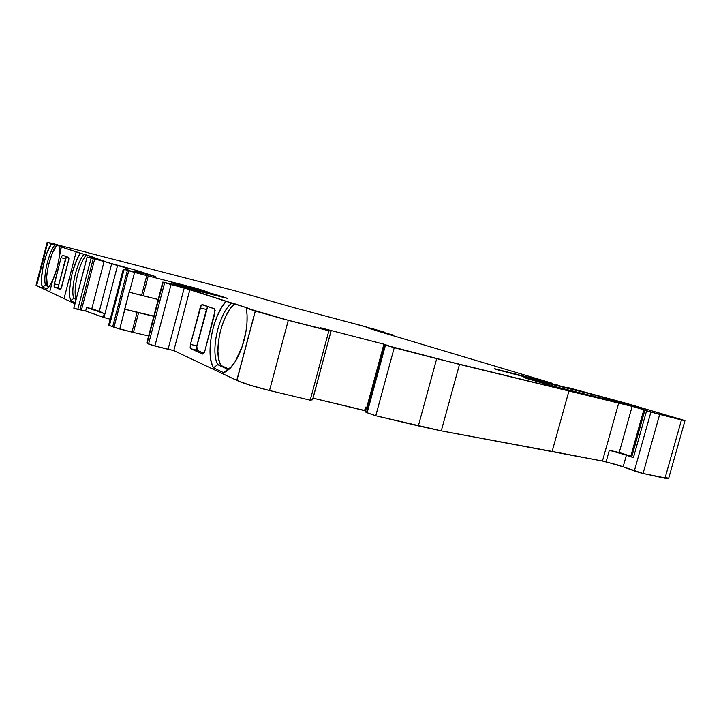 <?xml version="1.0" encoding="UTF-8"?>
<svg xmlns="http://www.w3.org/2000/svg" width="721" height="721" viewBox="0 0 721 721"><rect width="100%" height="100%" fill="white"/><g stroke="black" fill="none" stroke-linecap="round" stroke-linejoin="round"><path stroke-width="1.08" d="M591.806 395.991L592.256 394.378L529.52 378.705L529.358 379.282L529.52 378.705C522.842 377.065 522.292 377.101 527.871 378.831L563.777 389.151L612.805 401.11L563.777 389.151L524.005 377.498L592.256 394.378L591.806 395.991L592.256 394.378L594.041 394.829L593.599 396.424L594.041 394.829L598.547 395.982L644.042 408.888L546.842 384.572L525.708 377.795L592.256 394.378L640.419 408.086C645.07 409.24 645.187 409.14 640.771 407.807L640.672 408.149M376.894 330.831L551.349 382.986L552.115 383.239L550.781 383.419L552.106 383.248L550.781 383.419M231.306 366.998L227.683 369.242L217.76 364.682L213.353 367.818L223.78 372.73L231.306 366.998L227.683 369.242L217.76 364.682C210.108 351.235 218.805 313.031 231.756 303.045L249.538 308.678L246.249 308.065C247.916 317.339 247.186 328.118 244.049 340.402C240.67 352.587 236.082 361.834 230.278 368.134L223.78 372.73L227.683 369.242L217.76 364.682L220.788 365.358L228.476 368.882M76.056 299.476L73.821 298.449C70.307 289.734 76.723 262.12 84.069 254.315L93.919 257.397L90.684 256.667L90.756 257.785L90.684 256.667L104.752 261.317L91.423 257.956L104.752 261.317L90.684 256.667L90.756 257.785M384.708 344.863L367.313 409.005L366.574 412.52L367.151 412.763L385.483 345.125L388.871 345.882L383.914 344.178L388.871 345.882L383.914 344.178L366.764 407.437L383.914 344.178L320.485 327.776L383.914 344.178L366.764 407.437L367.629 407.87L365.52 407.14L367.629 407.87M123.706 269.23L108.637 325.144L109.448 325.513L124.12 269.357L109.042 325.351L112.683 326.712L127.419 270.348L123.706 269.23L131.474 271.204L123.282 269.086L109.448 325.513L124.12 269.357L123.273 269.077L141.613 273.8L131.474 271.204L141.613 273.8L134.854 271.267L155.312 276.504L145.047 273.872L155.312 276.504L137.495 270.681L137.197 271.826L137.495 270.681L155.312 276.504L137.495 270.681L137.197 271.826M91.81 308.705L104.284 313.608L86.583 307.47L91.81 308.705L86.583 307.47L85.655 311.039L81.437 310.048L94.721 258.965L104.13 261.39L91.81 308.705L99.291 311.301L111.719 263.616L104.13 261.39L91.81 308.705L86.583 307.47L85.655 311.039L103.968 317.537L117.541 265.544L104.13 261.39L91.81 308.705L99.291 311.301L111.719 263.616L94.721 258.965L104.13 261.39M91.125 258.109L87.169 257.009L73.857 308.228L77.787 309.408L91.125 258.109L77.787 309.408L79.959 309.787L93.261 258.623L87.169 257.009L94.721 258.965L81.437 310.048L79.959 309.787L93.261 258.623L91.125 258.109L77.787 309.408L79.959 309.787L93.261 258.623L94.721 258.965L81.437 310.048L79.959 309.787L85.655 311.039L103.968 317.537L117.541 265.544L125.959 267.806L125.49 269.591L125.959 267.806L128.221 268.356L125.959 267.806L125.49 269.591M99.291 311.301L104.284 313.608L103.337 317.24L103.968 317.537L117.541 265.544L111.719 263.616L99.291 311.301L104.284 313.608L86.583 307.47L85.655 311.039L81.437 310.048M124.12 269.357L128.698 270.745L113.927 327.226L112.683 326.712L127.419 270.348L128.698 270.745L113.99 327.262L128.762 270.763L113.927 327.226L112.683 326.712L127.419 270.348L124.12 269.357L109.448 325.513L112.683 326.712L109.448 325.513M110.178 319.223L103.968 317.537M162.775 282.1L165.352 282.65L162.775 282.1L146.76 343.052L148.544 344.034L164.649 282.749L163.162 282.253L147.111 343.34L148.544 344.034L164.649 282.749L163.162 282.253L147.111 343.34L154.889 345.999L171.048 284.552L162.775 282.091L227.881 298.512L215.858 294.619L215.651 295.385L215.858 294.619L227.881 298.512L177.321 285.606L227.881 298.512L215.858 294.619L215.651 295.385M376.975 330.515L368.882 328.425L387.592 333.553L387.474 334.003L387.592 333.553L389.682 334.12L387.592 333.553L387.474 334.003M112.683 326.712L113.99 327.262L128.762 270.763L134.566 272.394L129.374 292.239L141.586 295.394L146.778 275.602L134.566 272.394L129.374 292.239L141.586 295.394L146.778 275.602L127.419 270.348M87.169 257.009L73.812 308.155L87.106 256.964L91.423 257.956L87.115 256.982L73.857 308.228L79.959 309.787M113.927 327.226L119.749 329.019L129.131 292.176L158.196 299.512L143.046 295.763L148.229 275.972L134.566 272.394L129.374 292.239M619.222 452.509L609.335 450.274L626.405 455.185L623.142 466.802L606.1 461.846L609.335 450.274L624.62 454.572L633.417 457.664L626.405 455.185L623.142 466.802L634.345 470.93L650.91 412.006L646.611 410.727L633.417 457.664L631.749 456.907L633.417 457.664L646.611 410.727L644.88 410.15L646.737 410.564L643.862 409.699L630.812 456.177L631.848 456.546L619.222 452.509L632.155 406.365L643.862 409.699L630.812 456.177L619.222 452.509L632.155 406.365L618.717 402.967L602.459 461.052L606.1 461.846L609.335 450.274L619.222 452.509L632.155 406.365L618.717 402.967L602.459 461.052L606.1 461.846L609.335 450.274L619.222 452.509L631.848 456.546M550.285 383.5L567.914 387.952M389.547 334.625L389.682 334.12L389.547 334.625L389.682 334.12L392.612 334.877L392.449 335.49L392.612 334.877L393.423 335.076L392.612 334.877L392.449 335.49M141.28 273.719L134.854 271.267L134.656 272.024M141.586 295.394L143.046 295.763L148.229 275.972L146.778 275.602L141.586 295.394L158.196 299.512M171.337 284.128L171.445 282.74L173.68 283.254L172.535 282.965L177.105 284.624L176.879 285.498L177.105 284.624L181.674 285.876L177.105 284.624L176.879 285.498M181.467 286.661L181.674 285.876L181.467 286.661L181.674 285.876L215.858 294.619L177.105 284.624L173.68 283.254L207.414 291.888L173.68 283.254L207.414 291.888L196.31 288.292L146.778 275.602M122.128 261.57L236.164 291.104L293.177 307.452L366.881 327.082L352.371 323.161L384.464 332.156L370.702 328.172L387.592 333.553M86.295 252.296L120.488 261.146M86.313 252.233L47.171 242.238L36.068 285.228L49.722 291.861L52.687 280.388L49.668 285.831L46.775 288.986L42.287 286.886C39.285 279 44.729 253.413 51.443 243.707L63.187 247.267L56.779 245.158L63.187 247.267L59.852 246.483L59.753 253.08L61.339 246.97L59.852 246.483L59.753 253.08C58.807 262.741 56.445 271.844 52.687 280.388C50.632 284.777 48.658 287.643 46.775 288.986L42.287 286.886L45.576 285.363L48.893 286.886L45.576 285.363C42.692 277.504 48.64 252.017 55.057 244.707L56.779 245.158C50.353 252.458 44.405 277.927 47.307 285.777L45.576 285.363C42.692 277.504 48.64 252.017 55.057 244.707L56.779 245.158L52.209 253.441L48.478 265.256L47.289 271.429L46.667 277.188L47.307 285.777L45.576 285.363L48.893 286.886M49.109 286.607L45.576 285.363C42.692 277.504 48.64 252.017 55.057 244.707L51.443 243.707L55.057 244.707M65.827 257.794L58.509 286.03M58.527 287.67L60.952 288.986L54.291 286.922L60.276 289.608M75.317 294.943L76.129 298.999L73.821 298.449L70.586 300.675C66.882 291.888 72.623 264.084 80.337 253.251L86.367 254.91C79.004 262.696 72.587 290.293 76.129 298.999L73.821 298.449C70.307 289.734 76.723 262.12 84.069 254.315L104.752 261.317L87.115 256.982L73.812 308.155L87.106 256.973L73.812 308.155L77.787 309.408M36.122 285.201L49.722 291.861L52.687 280.388L57.292 267.158L61.339 246.97L59.852 246.483L61.429 246.816L59.852 246.483L59.753 253.08L61.339 246.97L84.069 254.315C76.723 262.12 70.307 289.734 73.821 298.449L70.586 300.675L73.821 298.449L76.174 299.017M111.719 263.616L137.495 270.681M153.834 316.149L124.679 309.165L129.131 292.176L124.679 309.165L153.834 316.149L124.679 309.165M134.566 272.394L128.762 270.763L113.99 327.262L131.97 332.093L137.143 312.346L124.931 309.228L119.749 329.019L133.43 332.444L138.603 312.707L124.931 309.228L119.749 329.019L131.97 332.093L137.143 312.346L124.931 309.228M234.758 303.802L249.538 308.678L234.758 303.802C221.771 313.761 213.083 351.92 220.788 365.358L217.76 364.682L213.353 367.818C205.332 354.182 212.74 315.618 225.988 301.369L234.758 303.802L230.233 308.759L226.061 315.681L222.528 324.044L219.878 333.246L218.301 342.637L217.913 351.533L218.76 359.301L220.788 365.358L217.76 364.682C210.108 351.235 218.805 313.031 231.756 303.045L234.758 303.802C221.771 313.761 213.083 351.92 220.788 365.358M164.649 282.749L148.544 344.034L152.879 345.467L173.797 350.586L189.911 289.454L171.048 284.552L154.889 345.999L168.065 349.288L184.215 288.003L171.048 284.552L154.889 345.999L168.065 349.288L184.215 288.003L171.048 284.552M207.576 306.984L196.518 347.405L196.77 349.802L196.788 345.918L197.248 350.334L203.791 353.272L197.248 350.334L190.885 348.757L202.664 354.038M206.918 308.101L196.788 345.918L190.443 344.341L196.788 345.918L206.422 309.507L200.077 307.876L190.443 344.341L196.788 345.918M168.065 349.288L173.797 350.586L189.911 289.454L184.215 288.003L168.065 349.288L173.797 350.586L236.876 380.445L255.234 311.039L236.876 380.445L255.351 311.075L283.452 319.052L331.02 331.065L312.526 399.795L310.201 400.182L328.866 330.804L330.948 331.002L327.604 330.047L331.074 331.065L312.553 399.704M236.876 380.445C243.869 383.527 254.747 386.88 269.519 390.512L250.241 385.266L236.876 380.445L255.351 311.075L236.876 380.445C243.869 383.527 254.747 386.88 269.519 390.512L310.201 400.182L328.866 330.804L331.02 331.065L320.485 327.776L383.914 344.178M550.303 383.455L494.209 368.692L550.907 382.968L498.644 370.125M90.684 256.667L93.919 257.397L86.367 254.91L83.735 258.677M196.121 288.995L196.31 288.292L196.121 288.995L196.31 288.292L148.229 275.972L143.046 295.763M42.287 286.886L45.576 285.363L42.287 286.886L41.593 283.173L41.512 278.207L43.161 265.986L46.784 253.404L51.443 243.707L47.793 242.499L51.443 243.707C44.729 253.413 39.285 279 42.287 286.886L46.775 288.986C48.658 287.643 50.632 284.777 52.687 280.388C56.445 271.844 58.807 262.741 59.753 253.08M65.503 258.812L61.06 257.685L65.503 258.812L58.725 284.966L66.458 256.631L65.503 258.812L61.06 257.685L54.273 283.885L58.725 284.966L58.752 288.003L54.291 286.922L54.273 283.885L58.725 284.966L58.752 288.003L60.952 288.986M58.752 288.003L54.291 286.922L53.985 285.895L61.06 257.685L62.502 255.234L68.531 257.361L68.874 258.542M68.612 260.353L61.646 287.219M61.033 288.833L60.203 289.59M75.182 302.838L70.586 300.675L75.182 302.838L70.586 300.675L69.685 296.565L69.468 291.113L71.109 277.738L72.848 270.672L77.616 258.019L80.337 253.251L84.069 254.315M153.78 316.339L137.143 312.346L131.97 332.093L133.43 332.444L138.603 312.707L137.143 312.346M207.558 306.993L206.422 309.507L200.077 307.876L201.213 305.362L202.538 304.613L214.371 308.786L214.867 313.22L204.917 350.776L202.412 353.984L203.755 353.317L204.917 350.776C204.205 353.083 203.367 354.155 202.412 353.984L190.885 348.757L190.155 347.198L190.443 344.341L190.155 347.198L190.885 348.757L202.412 353.984M203.791 353.272L197.248 350.334L190.885 348.757L190.443 344.341L201.213 305.362M367.313 409.023L365.953 408.32L367.476 408.437L365.953 408.284L367.476 408.437M367.548 408.167L365.52 407.14L367.548 408.167L365.52 407.14L364.619 410.456L313.022 398.154L365.268 410.799L313.022 398.154M365.944 408.302L365.042 411.646L367.151 412.763L385.483 345.125L394.243 347.693L375.758 415.765L367.151 412.763L385.483 345.125L394.243 347.693L375.758 415.765L418.351 425.886L436.701 358.661L618.717 402.967L602.459 461.052L617.086 464.802L643.051 473.463L659.67 414.422L646.611 410.727C644.286 410.024 644.331 409.97 646.737 410.564L643.862 409.699L630.812 456.177M643.862 409.699L632.155 406.365L646.737 410.564L644.88 410.15L646.611 410.727L633.417 457.664L626.405 455.185L623.142 466.802L634.345 470.93L650.91 412.006L681.462 419.919L665.005 478.239L668.574 478.672L684.95 420.685L681.255 419.469L684.95 420.685M324.81 329.317L320.485 327.776L324.81 329.317M385.483 345.125L459.484 364.402L632.155 406.365M634.345 470.93L643.051 473.463L659.67 414.422L650.91 412.006L634.345 470.93L641.023 472.967L643.051 473.463L659.67 414.422L681.462 419.919C686.122 421.064 686.05 420.911 681.255 419.469L625.017 402.958L568.013 387.583M565.886 387.456L575.349 389.782L565.886 387.456M553.656 384.086L558.036 385.167L553.656 384.086M498.761 369.72C493.651 368.44 492.903 368.359 496.517 369.485L548.302 383.031L494.327 368.692L550.907 382.968M547.113 381.715L529.214 376.497L547.113 381.715M47.171 242.238L47.793 242.499L36.636 285.669L47.793 242.499L57.247 244.635L47.225 242.238L51.443 243.707M140.676 272.646L134.854 271.267L140.676 272.646M196.31 288.292L207.414 291.888L196.31 288.292L148.229 275.972M175.933 285.255L165.352 282.65L175.933 285.255M255.351 311.075L288.292 320.322L269.519 390.512L288.292 320.322L246.249 308.065L255.234 311.039L236.767 380.391L173.797 350.586L189.911 289.454L231.756 303.045C218.805 313.031 210.108 351.235 217.76 364.682L213.353 367.818L223.78 372.73L227.683 369.242M592.256 394.378L634.66 405.986L634.498 406.581L634.66 405.986L640.771 407.807M47.793 242.499L36.636 285.669L64.034 298.638L76.165 251.872L80.337 253.251C72.623 264.084 66.882 291.888 70.586 300.675M59.852 246.483L80.337 253.251M61.06 257.685L62.502 255.234L68.531 257.361L68.594 260.407L61.664 287.165L60.176 289.581L54.291 286.922L60.176 289.581L60.924 289.022L68.81 259.326L68.531 257.361L62.502 255.234L61.384 256.667L54.273 283.885L58.725 284.966M52.687 280.388L49.722 291.861L64.034 298.638L76.165 251.872L61.339 246.97M49.722 291.861L74.939 303.793L64.034 298.638L76.165 251.872M104.284 313.608L103.337 317.24L104.284 313.608L86.583 307.47M131.97 332.093L148.625 335.95L133.43 332.444L138.603 312.707M184.215 288.003L231.756 303.045M246.249 308.065L247.069 315.095L246.97 323.098L245.942 331.678L242.256 346.35L235.1 361.825L229.458 368.954L223.78 372.73C232.099 368.9 238.858 358.13 244.049 340.402C247.186 328.118 247.916 317.339 246.249 308.065L255.234 311.039M213.353 367.818L211.145 361.654L210.09 353.741L210.244 344.602L211.568 334.823L213.984 325.018L217.336 315.798L221.419 307.741L225.988 301.369C212.74 315.618 205.332 354.182 213.353 367.818L223.78 372.73M201.907 304.713L214.371 308.786L215.146 310.309L204.917 350.776L214.867 313.22L214.371 308.786L202.547 304.623C201.592 304.55 200.771 305.641 200.077 307.876L190.443 344.341M288.292 320.322L328.866 330.804L310.201 400.182L269.519 390.512L288.292 320.322L328.866 330.804M366.764 407.437L365.52 407.14L364.619 410.456L365.268 410.799M365.042 411.673L366.205 408.501L367.485 409.149L366.574 412.52L375.758 415.765L418.351 425.886L436.701 358.661L618.717 402.967M366.574 412.52L365.295 411.862L366.205 408.501L367.485 409.149L366.574 412.52L365.295 411.862L366.205 408.501M394.243 347.693L436.701 358.661L394.243 347.693L375.758 415.765L367.151 412.763M375.758 415.765L441.279 430.861L459.484 364.402L441.279 430.861L552.142 451.427L568.977 390.854L552.142 451.427L602.459 461.052L552.142 451.427L568.977 390.854M643.051 473.463L668.574 478.654L665.005 478.239L681.462 419.919L665.005 478.239L643.051 473.463L665.005 478.239M146.751 343.088L163.162 282.253M312.526 399.795L310.201 400.182L312.59 399.758L331.02 331.065M436.701 358.661L418.351 425.886L441.279 430.861L602.459 461.052M668.34 478.411L666.519 477.563M594.041 394.829L593.599 396.424M93.261 258.623L94.721 258.965M117.541 265.544L125.959 267.806M113.99 327.262L119.749 329.019M148.544 344.034L154.889 345.999M122.164 261.408L120.524 260.993M56.779 245.158C50.353 252.458 44.405 277.927 47.307 285.777M86.367 254.91C79.004 262.696 72.587 290.293 76.129 298.999M171.67 282.83L177.105 284.624M650.91 412.006L646.611 410.727M389.682 334.12L392.612 334.877M141.361 273.412L134.854 271.267M181.674 285.876L215.858 294.619M54.291 286.922L54.273 283.885M206.422 309.507L200.077 307.876M197.248 350.334L190.885 348.757M609.335 450.274L626.405 455.185M189.911 289.454L225.988 301.369M659.67 414.422L681.462 419.919M634.66 405.986L634.498 406.581M64.034 298.638L74.939 303.793M85.655 311.039L103.337 317.24M133.43 332.444L148.625 335.95M173.797 350.586L236.767 380.391M269.519 390.512L310.201 400.182M365.52 407.14L364.619 410.456M418.351 425.886L441.279 430.861L459.484 364.402M441.279 430.861L552.142 451.427M623.142 466.802L606.1 461.846M529.52 378.705L529.358 379.282M108.637 325.117L123.273 269.077M127.743 270.186L128.221 268.365M631.749 456.907L644.88 410.15M171.102 284.065L171.445 282.74M312.59 399.776L331.074 331.065M551.998 383.689L552.115 383.239M393.251 335.734L393.432 335.076"/></g></svg>
